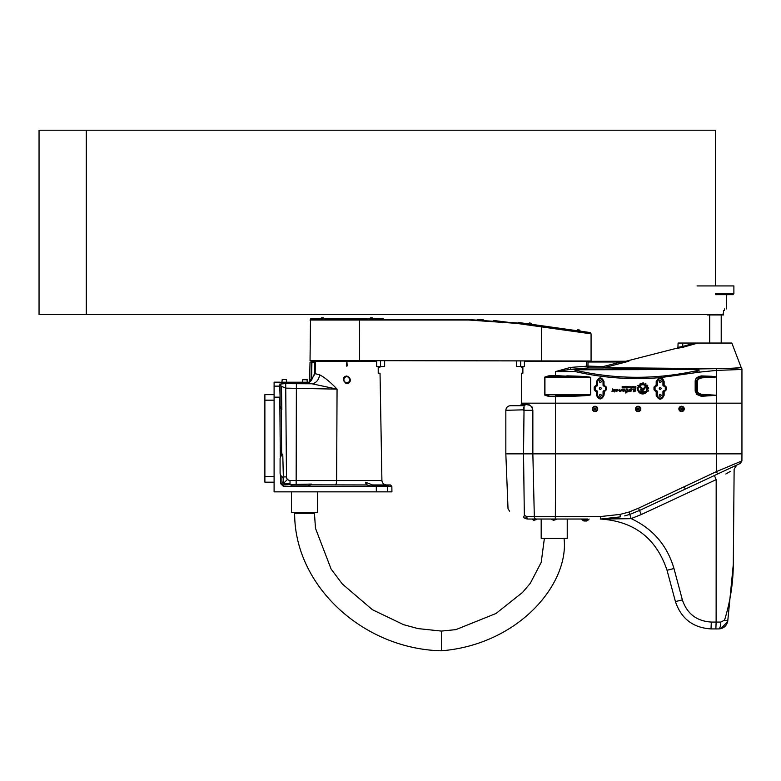 <?xml version="1.0" encoding="UTF-8"?>
<svg xmlns="http://www.w3.org/2000/svg" width="781" height="781" viewBox="0 0 781 781"><rect width="100%" height="100%" fill="white"/><g stroke="black" fill="none" stroke-linecap="round" stroke-linejoin="round"><path stroke-width="1.17" d="M285.163 484.942L283.776 483.107L290.015 483.624L290.015 484.562L311.385 484.074L307.734 485.87L292.533 485.87L290.015 484.562M281.902 481.711L283.776 483.107L282.331 484.542L283.171 484.942M281.921 483.546L281.921 483.576A1.386 1.386 0 0 0 281.941 483.8L282.331 484.542L281.941 483.771M379.917 366.543L379.927 367.236L378.219 367.236L378.219 373.22L380.035 373.22L381.909 480.422L290.015 480.422A3.544 3.544 180 0 1 287.515 479.388L283.776 483.107L283.23 477.796L280.467 475.248L280.096 473.423L280.096 458.222L281.668 454.747L281.267 409.01L280.096 405.935L280.115 384.75L281.443 386.341L285.7 388.137L337.06 389.133C330.422 382.094 324.584 377.321 319.556 374.812A9.216 7.556 -78.3 0 1 311.961 383.774L311.258 383.637M287.515 479.388A3.544 3.544 180 0 1 286.471 476.898L285.7 383.647C281.629 383.744 279.627 384.232 279.696 385.101L280.096 397.168M282.771 454.044L281.668 454.747L282.771 454.044A263.988 4.608 89.5 0 0 283.357 476.908L286.471 476.898M283.357 476.908L283.23 477.796M289.321 484.562L283.308 484.942L281.921 483.576L281.863 477.064M346.618 365.625L346.891 361.476L346.891 366.465M346.891 361.476L347.164 365.625M376.686 361.476L347.125 361.476M313.903 361.476L315.182 361.476L313.503 361.71L314.792 362.169L311.775 361.71L313.903 361.476M346.666 361.476L315.182 361.476M310.028 362.159L311.775 361.71L310.028 362.159L309.579 381.284A1.845 1.806 -84 0 0 310.262 380.279L309.579 380.24L310.887 380.298L310.155 381.704L315.163 373.552L315.358 361.476L314.645 361.017M283.542 382.895L283.542 382.212L280.779 382.212L280.779 382.895L280.779 382.212M283.542 382.212L305.664 382.212L305.664 382.895M308.427 382.875L308.427 382.212L305.664 382.212M317.525 491.854L317.525 512.356L291.489 512.356L291.489 491.854M274.102 394.649L264.886 394.649L264.886 482.18L274.102 482.18L264.886 482.18M310.916 380.21L310.555 380.288A1.845 1.796 -72.1 0 1 309.579 381.509L310.155 381.704L311.521 380.171L311.043 379.556L310.916 380.21M310.965 380.035L311.521 380.171L314.587 373.543L319.556 374.812M311.775 361.71L311.043 379.556L309.725 379.556M311.609 379.566L311.902 362.169L314.792 362.169L315.319 361.476M309.579 381.284L309.579 382.749L307.763 382.895L311.961 383.774L285.7 383.647M279.696 385.101A1.386 1.357 179.5 0 1 280.096 385.16L280.096 386.195A1.386 1.347 -0.5 0 0 279.705 386.136L274.102 386.136L274.102 382.163L279.627 382.163L279.627 382.895L309.579 382.749M281.931 382.212L282.214 379.439L286.539 379.722L282.214 379.439M302.94 379.439L306.992 379.439L302.94 379.439L306.992 379.439L307.275 382.212M348.551 382.446A3.222 3.222 0 0 1 343.669 379.722A3.222 3.222 0 0 1 348.463 376.862A3.222 3.222 0 0 1 348.551 382.446M348.424 382.241A2.997 2.997 0 0 1 343.904 379.712A2.997 2.997 0 0 1 348.355 377.057A2.997 2.997 0 0 1 348.424 382.241M345.485 383.08A3.69 3.69 0 0 0 348.306 383.08M346.891 375.983L350.581 379.664C349.087 389.026 337.529 377.516 346.891 375.983M367.099 484.894L365.42 482.209L372.566 484.942L387.581 484.942L388.909 485.87L369.93 485.87L367.168 484.942L310.643 484.835M283.308 484.942L283.308 486.299L280.535 483.566L281.921 483.576M311.961 383.774L337.06 389.133L336.631 480.422A4.608 1.347 90 0 1 335.283 484.942M367.168 484.942L367.295 485.04A4.608 4.608 0 0 1 365.42 482.209L365.42 482.219M274.102 386.136L274.102 491.854L391.935 491.854L391.837 486.299L390.451 484.942L387.581 484.942M387.552 491.854L387.474 486.299L391.837 486.299M280.467 475.248L280.535 483.566L283.308 486.299L387.474 486.299A1.386 1.347 -90 0 0 387.405 485.87A1.386 1.347 90 0 1 387.474 486.299M281.267 409.01L281.843 409.547L281.267 409.01M290.015 480.422L290.015 483.624M381.567 491.854L382.866 491.854M310.496 484.942L311.385 484.074A4.608 4.608 0 0 1 310.037 485.245M383.178 485.87L376.276 485.87L376.354 491.854M311.385 484.074L296.145 484.562L296.389 383.647M283.386 477.845A4.608 4.608 0 0 1 281.023 476.205L281.131 476.342M281.443 386.341A263.988 4.608 89.5 0 0 281.843 409.547M280.887 408.522A4.608 4.608 0 0 0 281.56 409.303M310.037 320.015L468.532 320.015L516.475 323.354L590.914 333.809L516.651 322.914L468.561 319.556L310.496 319.556L310.037 360.558L590.612 361.017L359.592 360.558L359.436 319.556M347.125 361.017L359.436 361.017M516.466 361.017L516.466 366.543L524.412 366.543L524.412 361.017M520.654 361.017L520.654 366.543M380.454 361.017L380.454 366.543L384.642 366.543L384.642 361.017M380.454 366.543L376.686 366.543L376.686 361.017M369.579 318.863L370.448 317.847L372.205 317.847L370.448 317.847L369.579 318.726L373.074 318.726L372.205 317.847L373.074 318.863M576.788 330.529L577.774 329.787L579.512 330.031L577.774 329.787L576.788 330.529L580.254 331.017L579.512 330.031M531.861 324.213L528.395 323.724L529.391 322.983L531.119 323.227L529.391 322.983L531.119 323.227L531.851 324.349M383.286 319.556L383.286 318.863L310.496 318.863L310.496 319.556M554.207 328.196L541.721 326.438M590.612 333.311L591.071 333.829L587.79 333.37M584.168 332.862L583.261 332.735M576.485 331.788L568.832 330.714M562.525 329.826L552.567 328.43M310.037 360.558L346.666 361.017M477.181 319.663L483.4 319.868M493.514 320.454L516.475 323.354M590.251 333.262L590.348 332.569L518.262 322.446L518.174 323.129M322.485 317.847L321.587 317.847L322.485 317.847M567.231 519.033L567.231 538.382L541.194 538.382L541.194 519.033M645.233 386.468A3.212 3.212 -90 0 1 645.78 387.22L643.534 389.904A1.503 1.494 -90 0 1 642.392 390.441L641.328 390.441L641.328 391.359L645.584 391.359L646.541 392.238L641.328 392.257A1.357 1.357 -90 0 1 639.971 390.9A1.357 1.357 -90 0 1 641.328 389.543L642.294 389.543A0.84 0.84 90 0 0 642.939 389.241L645.233 386.468A3.212 3.212 -90 0 1 645.78 387.22L643.544 389.904A1.503 1.494 -90 0 1 642.392 390.441L641.328 390.441L641.328 391.359L645.584 391.359L646.541 392.238L641.328 392.257M641.328 389.543L642.294 389.543M637.774 385.384L639.102 385.384L642.46 388.499L642.148 389.28L637.774 385.384L639.112 385.384L642.46 388.499L642.148 389.28M627.455 391.769L625.884 393.077L625.63 391.359L626.225 391.486C627.807 390.529 627.856 389.904 626.362 389.612L626.87 389.26L627.172 391.418L628.061 391.213L625.884 393.077M625.63 391.359L626.235 391.486M626.87 389.26C628.412 389.524 628.51 390.246 627.172 391.418L627.211 391.418M628.061 391.213L627.826 391.779M625.581 390.09L623.463 391.564C621.852 390.471 622.193 389.748 624.488 389.397L625.093 389.924L623.482 391.037L625.659 390.1L623.463 391.564M624.488 389.397L625.093 389.924M624.536 389.787L623.482 391.037M620.544 391.056L619.528 391.398L619.802 389.319L619.782 390.851L622.008 389.387L620.749 391.574L619.528 391.398M619.802 389.319L619.792 390.851M622.008 389.387L620.749 391.574M634.397 387.405L635.48 387.942M635.48 386.517L635.88 388.264L633.83 387.835L633.977 386.517L634.719 387.122L635.871 386.517L635.871 388.264M634.719 387.122L633.977 386.517M628.842 386.839L628.031 387.064L628.842 387.591L628.842 386.839L628.031 387.064L628.842 387.591M628.119 386.517L628.978 386.517L629.437 387.444L627.651 387.444L628.119 386.517L628.969 386.517L628.969 387.903M622.115 386.8L623.765 386.517L622.496 386.917L623.765 387.649L622.145 387.903L623.394 387.435L622.115 386.8M623.316 387.356L622.398 387.356M622.145 387.62L623.316 387.62M623.502 387.103L623.502 387.903L622.145 387.903M622.398 386.517L623.765 386.82M627.368 386.517L626.977 388.303L626.538 387.591L627.368 386.517M626.977 386.517L626.977 388.303M625.962 387.903L625.962 386.517M624.019 386.849L625.22 386.517L625.21 387.903L624.019 387.903L625.298 387.376L624.019 386.849L625.103 386.849M624.019 387.581L625.093 387.581M624.019 386.517L625.679 386.976L625.21 387.903L624.019 387.903M633.01 386.839L632.2 387.064L633.02 387.591L633.02 386.839L632.21 387.064L633.01 387.591M631.829 386.985L633.147 386.517L633.606 387.444L632.288 387.903L631.829 386.985M632.288 386.517L633.606 386.985L633.147 387.903M630.335 386.839L630.306 387.571L631.165 387.571L630.941 386.839L630.101 387.366L631.165 387.571M630.199 386.517L631.546 386.995L631.165 388.362L629.74 386.985L631.077 386.517L631.165 388.362M631.165 387.903L630.199 387.903M612.665 388.909L613.602 390.09L614.989 389.426L614.481 391.945L613.202 390.734L611.962 391.408L612.655 388.918L613.602 390.09M614.989 389.426L614.481 391.945M613.202 390.734L611.962 391.408M633.264 391.301L635.178 389.768L633.401 391.047L633.381 389.084L634.211 389.748L635.451 389.368C636.154 390.568 635.549 391.388 633.635 391.837L633.703 391.369M635.178 389.768L633.401 391.047M633.381 389.084L634.211 389.748M635.451 389.368C636.154 390.568 635.549 391.388 633.635 391.837M618.493 390.09L616.385 391.564C614.774 390.471 615.116 389.748 617.41 389.397L618.015 389.924L616.404 391.037L618.581 390.1L616.385 391.564M617.41 389.397L618.015 389.924M617.459 389.787L616.404 391.037M632.122 389.338L630.794 391.593L631.878 389.748L628.89 391.691L629.535 389.719L632.122 389.338L630.794 391.593M631.878 389.748L628.9 391.691M629.847 389.348L630.335 389.924M644.96 392.872L645.789 392.872A5.008 5.008 -90 0 1 638.233 386.654L638.594 386.985A4.54 4.53 90 0 0 644.96 392.872L645.789 392.872A5.008 5.008 -90 0 1 642.685 393.956M638.233 386.654L638.594 386.985A4.54 4.53 90 0 0 642.685 393.487L642.685 393.487M647.254 385.16L647.41 385.238A6.014 6.004 -90 0 1 647.84 385.873L647.195 386.673A5.057 5.047 -90 0 1 647.517 387.483L648.542 387.659A6.014 6.004 -90 0 1 648.66 388.382L647.732 388.831A5.057 5.047 -90 0 1 647.674 389.729L648.513 390.354A6.014 6.004 -90 0 1 648.318 391.008L647.293 391.017A5.057 5.047 -90 0 1 646.883 391.75L646.229 391.154A4.178 4.178 90 0 0 640.215 385.57L639.58 384.965A5.057 5.047 -90 0 1 640.254 384.516L640.195 383.481A6.014 6.004 -90 0 1 640.879 383.217L641.533 384.027A5.057 5.047 -90 0 1 642.392 383.901L642.783 382.934A6.014 6.004 -90 0 1 643.564 383.002L643.759 384.008A5.057 5.047 -90 0 1 644.598 384.272L645.35 383.559A6.014 6.004 -90 0 1 646.014 383.949L645.77 384.945A5.057 5.047 -90 0 1 646.404 385.541L647.41 385.238A6.014 6.004 -90 0 1 647.84 385.873L647.195 386.673A5.057 5.047 -90 0 1 647.517 387.483L647.517 387.483M646.414 385.541L646.404 385.541A5.057 5.047 -90 0 0 645.77 384.945L646.014 383.949A6.014 6.004 -90 0 0 645.35 383.559L645.252 383.539M644.598 384.272L644.598 384.272A5.057 5.047 -90 0 0 643.759 384.008L643.564 383.002A6.014 6.004 -90 0 0 642.792 382.934L642.792 382.934M640.947 383.207L641.533 384.027M642.685 384.76L642.685 384.76A4.178 4.178 90 0 0 640.215 385.57M647.293 391.017L647.283 391.017A5.057 5.047 -90 0 1 646.883 391.75M648.318 387.483L648.552 387.659A6.014 6.004 -90 0 1 648.66 388.382L647.732 388.831A5.057 5.047 -90 0 1 647.674 389.729L648.523 390.354A6.014 6.004 -90 0 1 648.318 391.008L648.123 391.154M521.503 366.543L521.503 367.236L522.88 367.236L522.88 373.22L521.503 373.22L521.503 403.162L741.95 403.162L741.95 369.472A3.222 3.222 -168.3 0 0 741.179 367.382C739.871 368.124 731.631 368.554 716.441 368.671L696.408 368.964L696.174 369.501C698.712 369.725 698.575 370.184 695.754 370.877L696.056 372.186C698.888 370.575 699.005 369.501 696.408 368.964L574.894 369.257L575.138 371.551C602.766 377.897 630.706 379.956 658.959 377.731L656.186 381.519L656.186 385.053L654 387.044L654 389.807L655.991 391.798L656.216 390.881A0.918 0.918 -112.6 0 1 657.133 391.808L657.407 391.691A0.927 0.918 -22.6 0 0 656.489 390.773L656.03 390.773A0.966 0.966 0 0 1 655.064 389.807L655.064 387.044A0.966 0.966 0 0 1 656.03 386.087L656.489 386.087A0.927 0.918 22.6 0 0 657.407 385.17L657.407 381.519A2.763 2.763 0 0 1 660.179 378.756A2.763 2.763 0 0 1 662.942 381.519L662.942 385.17A0.927 0.918 157.4 0 0 663.86 386.087L664.319 386.087A0.966 0.966 0 0 1 665.285 387.044L665.285 389.807A0.966 0.966 0 0 1 664.319 390.773L663.86 390.773A0.927 0.918 -157.4 0 0 662.942 391.691L662.942 395.342A2.763 2.763 0 0 1 660.179 398.105A2.763 2.763 0 0 1 657.407 395.342L657.407 391.691M617.956 517.383L600.589 519.033L620.465 516.866L619.977 514.415L629.056 512.043L638.467 508.216L716.47 471.597L741.833 460.956L716.47 471.597A691.058 26.652 -90 0 0 716.48 453.849L741.95 453.849L741.95 403.172L521.503 403.172L521.503 404.324L520.117 405.7L524.071 405.7L510.442 405.7C507.65 405.974 506.108 407.516 505.834 410.308L523.524 409.83M606.173 367.675L603.459 367.841L603.186 366.562L587.956 366.104L570.472 367.421L555.476 371.59L555.476 375.593L548.662 375.846L544.806 377.067L544.806 395.186L548.662 396.397L555.476 396.65L555.476 453.849L716.48 453.849L716.48 370.399L741.95 369.472L741.179 367.382A3.222 3.222 -165.4 0 1 741.95 369.472M595.073 411.597L595.054 411.597A2.675 2.675 -90 0 1 592.408 409.078A2.675 2.675 -90 0 1 595.063 406.257A2.675 2.675 -90 0 1 597.738 408.932A2.675 2.675 -90 0 1 595.054 411.597A2.675 2.675 -90 0 1 592.388 409.078A2.675 2.675 -90 0 1 595.073 406.257L595.054 406.257M638.145 411.597L638.165 411.597A2.675 2.675 -90 0 1 635.5 409.078A2.675 2.675 -90 0 1 638.155 406.257A2.675 2.675 -90 0 1 640.83 408.932A2.675 2.675 -90 0 1 638.145 411.597A2.675 2.675 -90 0 1 635.48 409.078A2.675 2.675 -90 0 1 638.165 406.257L638.145 406.257M681.569 411.597L681.549 411.597A2.675 2.675 -90 0 1 678.904 409.078A2.675 2.675 -90 0 1 681.559 406.257A2.675 2.675 -90 0 1 684.244 408.932A2.675 2.675 -90 0 1 681.549 411.597A2.675 2.675 -90 0 1 678.884 409.078A2.675 2.675 -90 0 1 681.569 406.257L681.549 406.257M587.156 361.476L588.191 362.013L620.758 362.013L603.186 366.562L603.235 367.871A0.918 0.869 172.7 0 0 603.459 367.841L628.881 361.232L524.412 361.476M555.476 396.65L548.662 396.397L548.818 395.606L544.943 394.805L544.943 377.438L555.437 376.393L555.476 375.593L590.631 377.438L590.631 394.805L555.437 395.86L555.476 396.65L566.791 396.397L566.762 395.606L555.437 395.86M660.999 394.922A0.927 0.927 0 0 1 660.121 396.26A0.927 0.927 0 0 1 659.398 394.835A0.927 0.927 0 0 1 660.999 394.922M659.252 388.43A0.927 0.927 0 0 1 660.638 387.63A0.927 0.927 0 0 1 660.638 389.231A0.927 0.927 0 0 1 659.252 388.43M532.212 407.096L532.857 410.308C531.841 405.827 529.323 403.836 525.291 404.324L530.074 405.329M603.967 386.087L604.426 386.087A0.966 0.966 0 0 1 605.392 387.044L605.392 389.807A0.966 0.966 0 0 1 604.426 390.773L603.967 390.773A0.927 0.918 -157.4 0 0 603.049 391.691L603.049 395.342A2.763 2.763 0 0 1 600.286 398.105A2.763 2.763 0 0 1 597.514 395.342L597.514 391.691A0.927 0.918 -22.6 0 0 596.596 390.773L596.137 390.773A0.966 0.966 0 0 1 595.171 389.807L595.171 387.044A0.966 0.966 0 0 1 596.137 386.087L596.596 386.087A0.927 0.918 22.6 0 0 597.514 385.17L597.514 381.519A2.763 2.763 0 0 1 600.286 378.756A2.763 2.763 0 0 1 603.049 381.519L603.049 385.17A0.927 0.918 157.4 0 0 603.967 386.087L604.025 386.058A0.918 0.918 67.4 0 1 603.108 385.14L603.049 385.17M599.33 381.519A0.957 0.957 0 0 1 600.755 380.689A0.957 0.957 0 0 1 600.755 382.339A0.957 0.957 0 0 1 599.33 381.519M599.33 395.342A0.957 0.957 0 0 1 600.755 394.512A0.957 0.957 0 0 1 600.755 396.162A0.957 0.957 0 0 1 599.33 395.342M599.33 388.43A0.957 0.957 0 0 1 600.755 387.601A0.957 0.957 0 0 1 600.755 389.25A0.957 0.957 0 0 1 599.33 388.43M659.223 395.342A0.957 0.957 0 0 1 660.648 394.512A0.957 0.957 0 0 1 660.648 396.162A0.957 0.957 0 0 1 659.223 395.342M659.223 381.519A0.957 0.957 0 0 1 660.648 380.689A0.957 0.957 0 0 1 660.648 382.339A0.957 0.957 0 0 1 659.223 381.519M659.223 388.43A0.957 0.957 0 0 1 660.648 387.601A0.957 0.957 0 0 1 660.648 389.25A0.957 0.957 0 0 1 659.223 388.43M663.86 386.087L665.412 387.044L665.412 389.807L664.289 391.818L666.3 389.807L666.3 387.044L664.289 385.033L664.162 385.96A0.918 0.918 67.4 0 1 663.245 385.033L662.942 385.17M662.942 391.691L663.245 391.818A0.918 0.918 112.6 0 1 664.162 390.9L664.289 391.818M662.942 395.342L663.245 395.342C661.204 399.276 659.164 399.276 657.133 395.342L657.133 391.808L656.186 391.808L656.186 395.342C658.832 400.438 661.478 400.438 664.123 395.342L664.123 391.818L663.245 391.818L663.245 395.342L664.123 395.342M596.596 390.773L595.171 389.807L595.171 387.044L596.098 385.15L594.214 387.044L594.214 389.807L596.098 391.701L596.567 390.783A0.918 0.918 -112.6 0 1 597.485 391.701L597.514 391.691M597.514 385.17L597.485 385.15A0.918 0.918 -67.4 0 1 596.567 386.068L596.098 385.15M597.514 381.519L597.485 381.519C599.359 377.887 601.233 377.887 603.108 381.519L603.108 385.14L603.996 385.14L604.025 386.058L605.421 387.044L605.421 389.807L604.396 391.72L606.3 389.807L606.3 387.044L603.996 385.14L603.996 381.519C601.507 376.725 599.017 376.725 596.528 381.519L596.528 385.15L597.485 385.15L597.485 381.519L596.528 381.519M741.042 367.177L731.846 343.044L678.084 343.044L677.937 347.252L677.303 348.092L625.552 361.33M627.202 361.496L620.758 362.013L620.758 361.476M694.67 343.044L682.75 346.461L682.994 347.281L697.872 343.044M682.75 343.044L682.75 346.461C676.561 347.623 676.561 347.73 682.75 346.803M695.754 370.877C655.591 379.634 615.477 379.429 575.412 370.253L575.138 371.551L555.476 371.59L571.389 369.257L588.425 367.949L603.322 367.949A0.918 0.576 92.4 0 0 603.537 367.861M570.472 367.421A1.845 0.918 -91.7 0 0 571.389 369.257L574.894 369.257A1.845 0.508 -90.9 0 1 575.236 369.794L696.174 369.501M548.662 375.846L548.818 376.647L566.762 376.647L555.437 376.393M586.59 361.476L586.59 366.104L588.425 367.949L588.425 366.562M677.713 348.238L682.994 347.281M741.179 367.382A0.918 0.918 -11.8 0 1 741.023 367.119A0.918 0.918 172.4 0 0 741.179 367.382L741.023 367.119C738.894 368.095 728.946 368.603 711.169 368.642L606.183 367.675M588.191 362.013L588.191 361.476M660.599 378.492L663.245 381.519L664.123 381.519L662.552 378.346L658.959 377.731L659.271 378.6L660.599 378.492L660.697 377.584L699.063 372.176L698.936 368.954L603.235 367.871M657.407 381.519L659.271 378.6M603.049 395.342L603.108 395.342C601.233 398.964 599.359 398.964 597.485 395.342L597.485 391.701L596.528 391.701L596.528 395.342C599.017 400.126 601.507 400.126 603.996 395.342L604.396 391.72M711.559 377.428L711.608 376.852L701.543 376.881L701.777 377.858L716.441 377.008L716.441 395.235L701.533 394.327L701.279 395.303L698.536 394.317L696.037 391.144L696.037 381.099L696.603 381.294L696.603 390.959L698.536 394.317L699.083 393.38A10.553 5.067 161.6 0 1 697.521 390.959L697.521 381.294A10.553 5.067 -161.6 0 1 699.083 378.873L698.536 377.926L696.603 381.294L697.521 381.294M711.725 376.276L711.608 376.852L714.244 377.018L716.48 376.911L711.725 376.276L701.377 375.915L701.543 376.881L698.536 377.926L696.037 381.099L695.178 381.099L695.178 391.144L697.521 390.959M587.956 366.104L588.015 361.476M716.519 395.235L701.523 395.323A1.845 0.986 2.9 0 1 701.279 395.303L701.533 394.327L699.083 393.38M695.178 391.144L696.847 394.473L701.338 396.318L716.441 395.303M656.489 390.773L654.956 389.807L654.956 387.044L655.991 385.053M656.03 386.087L656.186 385.053L657.133 385.053A0.918 0.918 -67.4 0 1 656.216 385.97L656.489 386.087M656.03 390.773L655.991 391.798M664.319 386.087L664.289 385.033M604.426 390.773L603.996 391.711L603.108 391.711A0.918 0.918 112.6 0 1 604.025 390.793L603.967 390.773M604.426 386.087L604.396 385.14M596.137 390.783L596.098 391.701M711.032 628.92L715.865 628.92L711.032 628.92C693.04 627.787 681.178 618.689 675.428 601.595L667.033 570.257L675.428 601.595C681.178 618.689 693.04 627.787 711.032 628.92L711.296 622.067C696.681 621.149 687.036 613.749 682.369 599.867L673.974 568.529C667.208 545.431 652.926 528.786 631.116 518.604L629.828 514.376L639.532 510.471L740.32 463.406L741.911 460.927L739.529 461.932M718.666 628.92A6.912 2.118 -90 0 0 720.785 622.067L716.128 622.067L715.865 628.92L718.666 628.92C723.391 628.656 726.418 626.157 727.716 621.412L721.048 628.598M505.834 410.308L505.834 453.849L523.534 453.849L524.334 515.353C503.462 507.035 503.462 507.035 524.334 515.353L523.504 517.608L526.99 518.994M526.023 518.76L523.504 517.608C505.737 509.319 505.737 509.319 523.504 517.608M521.503 404.324L525.291 404.324A1.386 1.22 90 0 1 524.071 405.7L523.534 453.849L532.857 453.849L532.857 410.308L523.534 410.308M523.553 408.278L523.602 407.477M619.977 514.415L600.696 516.524L526.872 516.534A2.763 0.722 90 0 0 527.595 519.033L587.829 519.033M538.548 519.033L531.959 519.033M600.286 519.033L600.286 519.033C634.016 521.152 656.265 538.226 667.033 570.257L673.974 568.529M556.882 519.033L551.542 519.502L555.262 519.033L555.359 516.524A691.058 26.652 -90 0 0 555.476 453.849L532.857 453.849L534.321 516.524A2.763 1.845 90 0 0 536.157 519.033M589.128 519.033L588.191 520.078L582.431 520.078L581.484 519.033L567.289 519.033M727.716 621.412L733.3 564.419L727.716 621.412A6.912 0.713 -169.3 0 0 724.543 620.192L720.785 622.067M736.786 465.046L734.13 469.186L733.3 564.419C733.174 583.065 730.255 601.653 724.543 620.192M600.696 516.524L600.589 519.033A4.608 1.63 90 0 0 600.589 519.033L631.116 518.604L629.828 514.376L624.722 515.87M631.116 518.604L641.299 514.542L716.177 479.622C739.373 466.14 739.373 466.14 716.177 479.622L714.41 475.492M730.401 471.353L725.822 474.008M629.798 518.701L601.35 519.043M526.872 516.534L524.334 515.353M600.589 519.033L620.465 516.866M716.47 471.597L717.534 474.028M526.199 516.358L525.642 518.604M552.089 519.502L553.387 520.331L556.336 519.502M532.515 519.502L533.804 520.331L536.752 519.502M586.687 520.995L583.924 520.995L586.687 520.995L588.073 520.078M681.559 408.131A0.801 0.801 90 0 0 680.934 409.361A0.801 0.801 90 0 0 682.311 409.293L682.311 409.293A0.801 0.801 90 0 0 682.272 408.492L682.272 408.492A0.801 0.801 90 0 0 681.559 408.131L680.934 409.361L682.311 409.293L681.559 408.131L682.282 409.293L681.628 409.713M682.213 408.893A0.644 0.644 90 0 0 681.217 408.385A0.644 0.644 90 0 0 681.276 409.508A0.644 0.644 90 0 0 682.213 408.893M680.778 408.971A0.83 0.83 -90 0 1 681.979 408.19A0.83 0.83 -90 0 1 682.057 409.625A0.83 0.83 -90 0 1 680.778 408.971M679.46 409.039A2.118 2.118 90 0 0 682.731 410.699A2.118 2.118 90 0 0 682.526 407.038A2.118 2.118 90 0 0 679.46 409.039M638.136 408.141L638.878 409.293L638.223 409.713L638.868 408.492L637.481 408.57L638.243 409.722A0.801 0.801 90 0 0 638.868 408.492A0.801 0.801 90 0 0 637.481 408.57A0.801 0.801 90 0 0 638.243 409.722M638.809 408.893A0.644 0.644 90 0 0 637.813 408.385A0.644 0.644 90 0 0 637.872 409.508A0.644 0.644 90 0 0 638.809 408.893M637.364 408.971A0.83 0.83 -90 0 1 638.575 408.19A0.83 0.83 -90 0 1 638.653 409.625A0.83 0.83 -90 0 1 637.364 408.971M636.046 409.039A2.118 2.118 90 0 0 639.317 410.699A2.118 2.118 90 0 0 639.122 407.038A2.118 2.118 90 0 0 636.046 409.039M595.786 409.293L595.132 409.713L595.766 408.492L595.786 409.293A0.801 0.801 90 0 0 595.766 408.492L594.39 408.57L595.142 409.722A0.801 0.801 90 0 0 595.815 409.293M595.044 408.141L595.737 408.492A0.801 0.801 90 0 0 594.39 408.57A0.801 0.801 90 0 0 595.142 409.722M595.718 408.893A0.644 0.644 90 0 0 594.722 408.385A0.644 0.644 90 0 0 594.78 409.508A0.644 0.644 90 0 0 595.718 408.893M594.273 408.971A0.83 0.83 -90 0 1 595.473 408.19A0.83 0.83 -90 0 1 595.552 409.625A0.83 0.83 -90 0 1 594.273 408.971M592.955 409.039A2.118 2.118 90 0 0 596.225 410.699A2.118 2.118 90 0 0 596.03 407.038A2.118 2.118 90 0 0 592.955 409.039M709.704 343.044L709.704 315.173M697.033 285.924L733.886 285.924L733.886 293.754L715.455 293.754M733.886 293.754L732.968 294.671L715.455 294.671M726.281 308.954L726.75 294.671M724.446 310.565L724.446 308.954M723.518 313.796L723.518 310.565M723.06 314.528L723.06 313.796M723.518 314.528L707.401 314.948L723.518 314.528M723.518 314.948L707.401 314.948M564.067 538.382L564.067 538.617C569.222 584.12 518.408 644.579 441.431 650.798C362.804 648.952 294.359 585.506 294.652 513.283L294.652 512.356M715.455 314.479L39.05 314.479L39.05 130.202L715.455 130.202L715.455 285.455M274.102 400.175L264.886 400.175M274.102 476.654L264.886 476.654M309.579 381.177A1.845 1.816 -75.5 0 0 310.164 380.269L310.184 380.23M314.782 362.169L314.587 373.543M274.102 397.168L279.783 397.168L280.311 456.836M302.667 382.212L302.667 379.722L307.275 379.722M541.506 326.868L541.672 361.017M320.708 318.863L324.213 318.726L323.334 317.847L324.213 318.863M701.377 375.915C697.355 376.725 695.285 378.453 695.178 381.099M699.063 372.176L716.48 370.399L716.441 368.671M662.942 381.519L663.245 385.033L664.123 385.033L664.123 381.519M566.791 396.397C582.079 396.035 590.036 395.498 590.67 394.805L590.67 377.438C590.036 376.745 582.079 376.217 566.791 375.846M665.285 387.044L666.3 387.044M666.3 389.807L665.285 389.807M657.407 395.342L656.186 395.342M595.171 387.044L594.214 387.044M603.049 381.519L603.996 381.519M544.669 377.438L590.67 377.438M590.67 394.805L544.669 394.805M597.514 395.342L596.528 395.342M603.049 391.691L603.108 395.342L603.996 395.342M657.407 385.17L657.133 381.519L656.186 381.519M714.283 377.418L714.273 376.627M699.083 378.873L701.777 377.858M655.064 389.807L654 389.807M654 387.044L655.064 387.044M605.392 387.044L606.3 387.044M606.3 389.807L605.392 389.807M595.171 389.807L594.214 389.807M716.177 479.622L716.128 622.067L711.296 622.067M675.428 601.595L682.369 599.867M641.299 514.542L638.467 508.216M629.056 512.043L629.828 514.376M684.176 486.719L685.24 489.091M314.372 512.356L315.495 528.327L331.105 569.056L342.303 583.954L372.342 609.678L403.582 624.673L418.04 628.598L441.431 631.087L455.879 629.623L495.955 613.515L522.509 592.467L530.299 583.3L541.213 562.359L544.357 538.617L564.067 538.617M441.431 631.077L441.431 650.798M314.372 513.283L294.652 513.283M86.281 130.202L86.281 314.479M286.539 379.722L286.539 382.212M381.909 480.422C382.212 483.175 383.754 484.679 386.517 484.942M528.395 323.724L529.391 322.983M591.071 333.829L591.071 360.558M320.708 318.726L321.587 317.847M505.834 453.849L508.031 508.851L509.622 511.135M741.95 453.849L741.911 460.927M582.548 520.078L583.924 520.995M721.214 315.173L721.214 343.044"/></g></svg>
